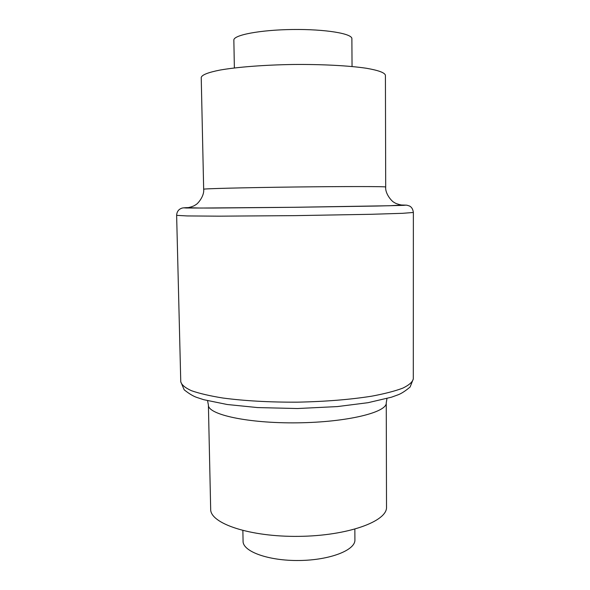 <?xml version="1.0" encoding="UTF-8"?>
<svg xmlns="http://www.w3.org/2000/svg" width="590" height="590" viewBox="0 0 590 590"><rect width="100%" height="100%" fill="white"/><g stroke="black" fill="none" stroke-linecap="round" stroke-linejoin="round"><path stroke-width="0.89" d="M385.698 187.015C386.716 186.44 345.622 186.381 294.668 187.008C243.722 187.627 202.636 188.689 203.668 189.235L201.227 77.519C201.765 74.915 208.056 72.43 220.092 70.048C237.35 67.031 264.438 64.922 293.171 64.487C321.919 64.222 349.051 65.667 366.368 68.256C378.463 70.343 384.813 72.681 385.418 75.269L385.698 187.015C385.027 194.213 392.593 202.171 394.26 202.429C395.978 204.015 402.299 205.283 402.351 205.091M234.37 67.953L233.854 40.157C233.242 35.068 260.19 29.869 292.743 29.5C325.304 29.072 352.37 33.608 351.883 38.719L352.046 66.515M242.874 530.565L243.073 541.259C242.785 551.517 268.502 560.942 299.233 560.5C329.972 560.19 355.453 550.146 354.907 539.894L354.848 529.193M210.674 509.2C210.033 523.433 249.909 537.04 298.938 536.362C347.975 535.845 387.505 521.265 386.516 507.053L386.251 402.815C387.254 412.329 347.208 422.27 297.552 422.831C247.896 423.487 207.628 414.527 208.395 404.991L210.674 509.2M180.761 381.774C181.572 384.835 185.127 387.807 191.433 390.698C199.354 393.471 209.819 395.905 222.828 398.014C244.533 400.89 269.357 402.277 297.301 402.166C325.238 401.598 350.018 399.607 371.648 396.192C384.606 393.773 395.005 391.082 402.852 388.117C409.091 385.071 412.572 382.01 413.302 378.935L410.109 387.018C405.33 391.03 401.274 393.641 397.948 394.85L391.487 397.188L368.042 402.69L337.362 406.584L297.478 408.531L257.542 407.572L227.15 404.497L203.705 399.688L196.831 397.431C193.255 396.229 189.036 393.685 184.176 389.806L180.761 381.774L176.631 215.357L187.296 215.94L219.133 216.161L295.022 215.638L370.896 214.303L402.727 213.307L413.369 212.466L413.302 378.935M188.335 207.614L183.925 207.85L186.366 208.012L212.99 208.041L294.926 207.289L376.84 206.043L403.457 205.357L405.891 205.136L401.473 205.003L406.901 205.195L409.453 205.991C411.643 207.053 412.948 209.207 413.369 212.466M187.804 207.68L200.637 208.049L294.904 207.274L389.179 205.748L402.019 205.062M208.395 404.991L207.577 400.728M386.959 398.538L386.251 402.815M176.631 215.357C176.794 212.415 177.966 210.269 180.157 208.919C181.875 208.358 180.488 207.798 188.35 207.606M203.668 189.235C204.516 196.418 197.149 204.553 195.489 204.855C193.808 206.485 187.517 207.901 187.465 207.717"/></g></svg>
